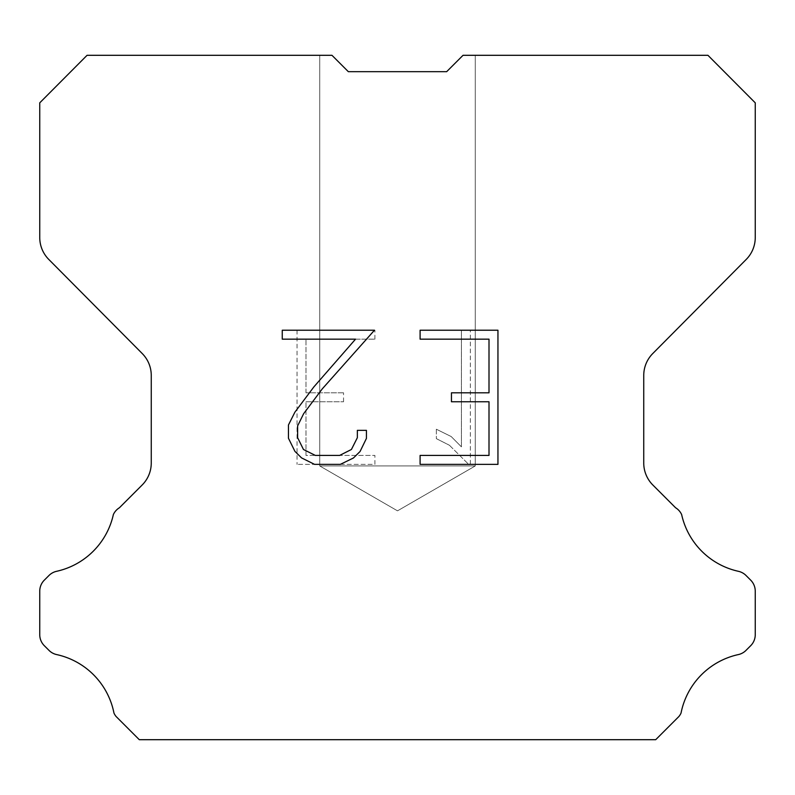 <?xml version="1.0" encoding="UTF-8"?>
<svg xmlns="http://www.w3.org/2000/svg" width="795" height="795" viewBox="0 0 795 795"><rect width="100%" height="100%" fill="white"/><g stroke="black" fill="none" stroke-linecap="round" stroke-linejoin="round"><path stroke-width="0.6" stroke-dasharray="3.98 2.98" d="M475.271 465.94L319.729 465.94L319.729 55.302L331.962 55.302L348.329 71.669L331.962 55.302L348.329 71.669L331.962 55.302L348.329 71.669L331.962 55.302L348.329 71.669L331.962 55.302L348.329 71.669L331.962 55.302L348.329 71.669L331.962 55.302L348.329 71.669L331.962 55.302L348.329 71.669L331.962 55.302L348.329 71.669L331.962 55.302L348.329 71.669L331.962 55.302L348.329 71.669L331.962 55.302L348.329 71.669L331.962 55.302L348.329 71.669L331.962 55.302L348.329 71.669L331.962 55.302L348.329 71.669L331.962 55.302L348.329 71.669L331.962 55.302L348.329 71.669L331.962 55.302L348.329 71.669L331.962 55.302L348.329 71.669L331.962 55.302L348.329 71.669L331.962 55.302L348.329 71.669L331.962 55.302L348.329 71.669L331.962 55.302L348.329 71.669L331.962 55.302L348.329 71.669L331.962 55.302L348.329 71.669L331.962 55.302L348.329 71.669L331.962 55.302L348.329 71.669L331.962 55.302L348.329 71.669L331.962 55.302L348.329 71.669L331.962 55.302L348.329 71.669L331.962 55.302L348.329 71.669L331.962 55.302L348.329 71.669L331.962 55.302L348.329 71.669L331.962 55.302L348.329 71.669L331.962 55.302L348.329 71.669L331.962 55.302L348.329 71.669L331.962 55.302L348.329 71.669L331.962 55.302L348.329 71.669L331.962 55.302L348.329 71.669L331.962 55.302L348.329 71.669L331.962 55.302L348.329 71.669L331.962 55.302L348.329 71.669L331.962 55.302L348.329 71.669L331.962 55.302L348.329 71.669L331.962 55.302L348.329 71.669L331.962 55.302L348.329 71.669L331.962 55.302L348.329 71.669L331.962 55.302L348.329 71.669L331.962 55.302L348.329 71.669L331.962 55.302L87.062 55.302L39.75 102.833L39.75 237.516A31.104 31.104 0 0 0 48.783 259.438L142.226 353.536A31.104 31.104 0 0 1 151.259 375.449L151.259 463.028A31.104 31.104 0 0 1 142.146 485.02L119.429 507.747A15.552 15.552 0 0 0 113.357 514.564A74.66 74.66 0 0 1 56.604 571.307A15.552 15.552 0 0 0 48.972 575.491L44.301 580.161A15.552 15.552 0 0 0 39.75 591.152L39.75 634.688A15.552 15.552 0 0 0 44.301 645.689L49.409 650.787A15.552 15.552 0 0 0 56.982 654.653A74.66 74.66 0 0 1 113.953 713.035A14.986 14.986 0 0 0 116.1 716.504L139.294 739.698L655.706 739.698L678.9 716.504A14.986 14.986 0 0 0 681.047 713.035A74.66 74.66 0 0 1 738.018 654.653A15.552 15.552 0 0 0 745.591 650.787L750.699 645.689A15.552 15.552 0 0 0 755.25 634.688L755.25 591.152A15.552 15.552 0 0 0 750.699 580.161L746.028 575.491A15.552 15.552 0 0 0 738.396 571.307A74.66 74.66 0 0 1 681.643 514.564A15.552 15.552 0 0 0 675.571 507.747L652.854 485.02A31.104 31.104 0 0 1 643.741 463.028L643.741 375.449A31.104 31.104 0 0 1 652.774 353.536L746.217 259.438A31.104 31.104 0 0 0 755.25 237.516L755.25 102.833L707.938 55.302L463.038 55.302L475.271 55.302L475.271 465.94L397.5 510.837L319.729 465.94L319.729 55.302L331.962 55.302L319.729 55.302L331.962 55.302L319.729 55.302L331.962 55.302L319.729 55.302L331.962 55.302L319.729 55.302L331.962 55.302L319.729 55.302L331.962 55.302L319.729 55.302L331.962 55.302L319.729 55.302L331.962 55.302L319.729 55.302L331.962 55.302L319.729 55.302L331.962 55.302L319.729 55.302L331.962 55.302L319.729 55.302L331.962 55.302L319.729 55.302L331.962 55.302L319.729 55.302L331.962 55.302L319.729 55.302L331.962 55.302L319.729 55.302L331.962 55.302L319.729 55.302L331.962 55.302L319.729 55.302L331.962 55.302L319.729 55.302L331.962 55.302L319.729 55.302L331.962 55.302L319.729 55.302L331.962 55.302L319.729 55.302L331.962 55.302L319.729 55.302L331.962 55.302L319.729 55.302L331.962 55.302L319.729 55.302L331.962 55.302L319.729 55.302L331.962 55.302L319.729 55.302L331.962 55.302L319.729 55.302L331.962 55.302L319.729 55.302L331.962 55.302L319.729 55.302L331.962 55.302L319.729 55.302L331.962 55.302L319.729 55.302L331.962 55.302L319.729 55.302L331.962 55.302L319.729 55.302L331.962 55.302L319.729 55.302L331.962 55.302L319.729 55.302L331.962 55.302L319.729 55.302L331.962 55.302L319.729 55.302L331.962 55.302L319.729 55.302L331.962 55.302L319.729 55.302L331.962 55.302L319.729 55.302L331.962 55.302L319.729 55.302L331.962 55.302L319.729 55.302L331.962 55.302L319.729 55.302L331.962 55.302L319.729 55.302L331.962 55.302L319.729 55.302L331.962 55.302L319.729 55.302L331.962 55.302L319.729 55.302L331.962 55.302L319.729 55.302L319.729 465.94L319.729 55.302L319.729 465.94L319.729 55.302L319.729 465.94L319.729 55.302L319.729 465.94L319.729 55.302L319.729 465.94L319.729 55.302L319.729 465.94L319.729 55.302L319.729 465.94L319.729 55.302L319.729 465.94L319.729 55.302L319.729 465.94L319.729 55.302L319.729 465.94L319.729 55.302L319.729 465.94L319.729 55.302L319.729 465.94L319.729 55.302L319.729 465.94L319.729 55.302L319.729 465.94L319.729 55.302L319.729 465.94L319.729 55.302L319.729 465.94L319.729 55.302L319.729 465.94L319.729 55.302L319.729 465.94L319.729 55.302L319.729 465.94L319.729 55.302L319.729 465.94L319.729 55.302L319.729 465.94L319.729 55.302L319.729 465.94L319.729 55.302L319.729 465.94L319.729 55.302L319.729 465.94L475.271 465.94L319.729 465.94L475.271 465.94L397.5 510.837L319.729 465.94L475.271 465.94L319.729 465.94L475.271 465.94L397.5 510.837L319.729 465.94L475.271 465.94L319.729 465.94L475.271 465.94L397.5 510.837L319.729 465.94L475.271 465.94L319.729 465.94L475.271 465.94L397.5 510.837L319.729 465.94L475.271 465.94L319.729 465.94L475.271 465.94L397.5 510.837L319.729 465.94L475.271 465.94L319.729 465.94L475.271 465.94L397.5 510.837L319.729 465.94L475.271 465.94L319.729 465.94L475.271 465.94L397.5 510.837L319.729 465.94L475.271 465.94L319.729 465.94L475.271 465.94L397.5 510.837L319.729 465.94L475.271 465.94L319.729 465.94L475.271 465.94L397.5 510.837L319.729 465.94L475.271 465.94L319.729 465.94L475.271 465.94L397.5 510.837L319.729 465.94L475.271 465.94L319.729 465.94L475.271 465.94L397.5 510.837L319.729 465.94L475.271 465.94L319.729 465.94L475.271 465.94L397.5 510.837L319.729 465.94L475.271 465.94L319.729 465.94L475.271 465.94L397.5 510.837L319.729 465.94L475.271 465.94L319.729 465.94L475.271 465.94L397.5 510.837L319.729 465.94L475.271 465.94L319.729 465.94L475.271 465.94L397.5 510.837L319.729 465.94L475.271 465.94L319.729 465.94L475.271 465.94L397.5 510.837L319.729 465.94L475.271 465.94L319.729 465.94L475.271 465.94L397.5 510.837L319.729 465.94L475.271 465.94L319.729 465.94L475.271 465.94L397.5 510.837L319.729 465.94L475.271 465.94L319.729 465.94L475.271 465.94L397.5 510.837L319.729 465.94L475.271 465.94L319.729 465.94L475.271 465.94L397.5 510.837L319.729 465.94L475.271 465.94L319.729 465.94L475.271 465.94L397.5 510.837L319.729 465.94L475.271 465.94L319.729 465.94L475.271 465.94L397.5 510.837L319.729 465.94L475.271 465.94L319.729 465.94L475.271 465.94L397.5 510.837L319.729 465.94L475.271 465.94L319.729 465.94L475.271 465.94L397.5 510.837L319.729 465.94L475.271 465.94L319.729 465.94L397.5 510.837L319.729 465.94L475.271 465.94L397.5 510.837L319.729 465.94L475.271 465.94L397.5 510.837L319.729 465.94L475.271 465.94L397.5 510.837L319.729 465.94L475.271 465.94L397.5 510.837L319.729 465.94L475.271 465.94L397.5 510.837L319.729 465.94L475.271 465.94L397.5 510.837L319.729 465.94L475.271 465.94L397.5 510.837L319.729 465.94L475.271 465.94L397.5 510.837L319.729 465.94L475.271 465.94L397.5 510.837L319.729 465.94L475.271 465.94L397.5 510.837L319.729 465.94L475.271 465.94L397.5 510.837L319.729 465.94L475.271 465.94L397.5 510.837L319.729 465.94L475.271 465.94L397.5 510.837L319.729 465.94L475.271 465.94L397.5 510.837L319.729 465.94L475.271 465.94L397.5 510.837L319.729 465.94L475.271 465.94L397.5 510.837L319.729 465.94L475.271 465.94L397.5 510.837L319.729 465.94L475.271 465.94L397.5 510.837L319.729 465.94L475.271 465.94L397.5 510.837L319.729 465.94L475.271 465.94L397.5 510.837L319.729 465.94L475.271 465.94L397.5 510.837L319.729 465.94L475.271 465.94L397.5 510.837L319.729 465.94L475.271 465.94L397.5 510.837L475.271 465.94L475.271 55.302L475.271 465.94M475.271 55.302L463.038 55.302L446.671 71.669L463.038 55.302L475.271 55.302L463.038 55.302L475.271 55.302L463.038 55.302L475.271 55.302L463.038 55.302L475.271 55.302L463.038 55.302L475.271 55.302L463.038 55.302L475.271 55.302L463.038 55.302L475.271 55.302L463.038 55.302L475.271 55.302L463.038 55.302L475.271 55.302L463.038 55.302L475.271 55.302L463.038 55.302L475.271 55.302L463.038 55.302L475.271 55.302L463.038 55.302L475.271 55.302L463.038 55.302L475.271 55.302L463.038 55.302L475.271 55.302L463.038 55.302L475.271 55.302L463.038 55.302L475.271 55.302L463.038 55.302L475.271 55.302L463.038 55.302L475.271 55.302L463.038 55.302L475.271 55.302L463.038 55.302L475.271 55.302L463.038 55.302L475.271 55.302L463.038 55.302L475.271 55.302L463.038 55.302L475.271 55.302L463.038 55.302L475.271 55.302L463.038 55.302L475.271 55.302L463.038 55.302L475.271 55.302L463.038 55.302L475.271 55.302L463.038 55.302L475.271 55.302L463.038 55.302L475.271 55.302L463.038 55.302L475.271 55.302L463.038 55.302L475.271 55.302L463.038 55.302L475.271 55.302L463.038 55.302L475.271 55.302L463.038 55.302L475.271 55.302L463.038 55.302L475.271 55.302L463.038 55.302L475.271 55.302L463.038 55.302L475.271 55.302L463.038 55.302L475.271 55.302L463.038 55.302L475.271 55.302L463.038 55.302L475.271 55.302L463.038 55.302L475.271 55.302L463.038 55.302L475.271 55.302L463.038 55.302L475.271 55.302L463.038 55.302L475.271 55.302L463.038 55.302L475.271 55.302L463.038 55.302L475.271 55.302L463.038 55.302L475.271 55.302L463.038 55.302L446.671 71.669L463.038 55.302L446.671 71.669L463.038 55.302L446.671 71.669L463.038 55.302L446.671 71.669L463.038 55.302L446.671 71.669L463.038 55.302L446.671 71.669L463.038 55.302L446.671 71.669L463.038 55.302L446.671 71.669L463.038 55.302L446.671 71.669L463.038 55.302L446.671 71.669L463.038 55.302L446.671 71.669L463.038 55.302L446.671 71.669L463.038 55.302L446.671 71.669L463.038 55.302L446.671 71.669L463.038 55.302L446.671 71.669L463.038 55.302L446.671 71.669L463.038 55.302L446.671 71.669L463.038 55.302L446.671 71.669L463.038 55.302L446.671 71.669L463.038 55.302L446.671 71.669L463.038 55.302L446.671 71.669L463.038 55.302L446.671 71.669L463.038 55.302L446.671 71.669L463.038 55.302L446.671 71.669L463.038 55.302L446.671 71.669L463.038 55.302L446.671 71.669L463.038 55.302L446.671 71.669L463.038 55.302L446.671 71.669L463.038 55.302L446.671 71.669L463.038 55.302L446.671 71.669L463.038 55.302L446.671 71.669L463.038 55.302L446.671 71.669L463.038 55.302L446.671 71.669L463.038 55.302L446.671 71.669L463.038 55.302L446.671 71.669L463.038 55.302L446.671 71.669L463.038 55.302L446.671 71.669L463.038 55.302L446.671 71.669L463.038 55.302L446.671 71.669L463.038 55.302L446.671 71.669L463.038 55.302L446.671 71.669L463.038 55.302L446.671 71.669L463.038 55.302L446.671 71.669L463.038 55.302L446.671 71.669L463.038 55.302L446.671 71.669L463.038 55.302L446.671 71.669L463.038 55.302L446.671 71.669L463.038 55.302L446.671 71.669L463.038 55.302L446.671 71.669L348.329 71.669L331.962 55.302L319.729 55.302M489.005 401.763L489.005 455.426L420.098 455.426L420.098 464.369L497.948 464.369L497.948 330.223L420.098 330.223L420.098 339.167L489.005 339.167L489.005 392.819L451.451 392.819L451.451 401.763L489.005 401.763M366.435 438.393L366.435 430.353L357.353 430.353L357.353 437.697L351.42 449.473L339.624 455.426L315.347 455.426L303.471 449.493L297.618 437.697L297.618 425.921L303.65 413.678L322.253 388.894L374.475 330.223L282.255 330.223L282.255 339.167L355.524 339.167L313.866 386.917L294.915 412.148L288.456 424.977L288.456 438.254L294.915 451.351L301.553 457.9L314.562 464.369L340.33 464.369L353.427 458L360.065 451.49L366.435 438.393M305.996 455.426L305.996 401.763L305.996 455.426L374.902 455.426L305.996 455.426M305.996 401.763L343.549 401.763L305.996 401.763M343.549 401.763L343.549 392.819L343.549 401.763M343.549 392.819L305.996 392.819L343.549 392.819M305.996 392.819L305.996 339.167L305.996 392.819M305.996 339.167L374.902 339.167L305.996 339.167M374.902 339.167L374.902 330.223L374.902 339.167M374.902 464.369L374.902 455.426L374.902 464.369L297.052 464.369L374.902 464.369M297.052 330.223L297.052 464.369L297.052 330.223L374.902 330.223L297.052 330.223M436.356 429.221L436.356 438.641L436.356 429.221L451.202 436.544L436.356 429.221M436.356 438.641L449.453 445.27L436.356 438.641M449.453 445.27L468.474 464.191L449.453 445.27M468.474 464.191L470.362 464.191L468.474 464.191M470.362 464.191L470.362 330.054L470.362 464.191M461.418 446.85L451.202 436.544L461.418 446.85L461.418 330.054L461.418 446.85M470.362 330.054L461.418 330.054L470.362 330.054M446.671 71.669L348.329 71.669"/><path stroke-width="1.19" d="M348.329 71.669L446.671 71.669L348.329 71.669L446.671 71.669L348.329 71.669L446.671 71.669L348.329 71.669L446.671 71.669L348.329 71.669L446.671 71.669L348.329 71.669L446.671 71.669L348.329 71.669L446.671 71.669L348.329 71.669L446.671 71.669L348.329 71.669L446.671 71.669L348.329 71.669L446.671 71.669L348.329 71.669L446.671 71.669L348.329 71.669L446.671 71.669L348.329 71.669L446.671 71.669L348.329 71.669L446.671 71.669L348.329 71.669L446.671 71.669L348.329 71.669L446.671 71.669L348.329 71.669L446.671 71.669L348.329 71.669L446.671 71.669L348.329 71.669L446.671 71.669L348.329 71.669L446.671 71.669L348.329 71.669L446.671 71.669L348.329 71.669L446.671 71.669L348.329 71.669L446.671 71.669L348.329 71.669L446.671 71.669L348.329 71.669L446.671 71.669L348.329 71.669L331.962 55.302L87.062 55.302L39.75 102.833L39.75 237.516A31.104 31.104 0 0 0 48.783 259.438L142.226 353.536A31.104 31.104 0 0 1 151.259 375.449L151.259 463.028A31.104 31.104 0 0 1 142.146 485.02L119.429 507.747A15.552 15.552 0 0 0 113.357 514.564A74.66 74.66 0 0 1 56.604 571.307A15.552 15.552 0 0 0 48.972 575.491L44.301 580.161A15.552 15.552 0 0 0 39.75 591.152L39.75 634.688A15.552 15.552 0 0 0 44.301 645.689L49.409 650.787A15.552 15.552 0 0 0 56.982 654.653A74.66 74.66 0 0 1 113.953 713.035A14.986 14.986 0 0 0 116.1 716.504L139.294 739.698L655.706 739.698L678.9 716.504A14.986 14.986 0 0 0 681.047 713.035A74.66 74.66 0 0 1 738.018 654.653A15.552 15.552 0 0 0 745.591 650.787L750.699 645.689A15.552 15.552 0 0 0 755.25 634.688L755.25 591.152A15.552 15.552 0 0 0 750.699 580.161L746.028 575.491A15.552 15.552 0 0 0 738.396 571.307A74.66 74.66 0 0 1 681.643 514.564A15.552 15.552 0 0 0 675.571 507.747L652.854 485.02A31.104 31.104 0 0 1 643.741 463.028L643.741 375.449A31.104 31.104 0 0 1 652.774 353.536L746.217 259.438A31.104 31.104 0 0 0 755.25 237.516L755.25 102.833L707.938 55.302L463.038 55.302L446.671 71.669M489.005 455.426L489.005 401.763L451.451 401.763L451.451 392.819L489.005 392.819L489.005 339.167L420.098 339.167L420.098 330.223L497.948 330.223L497.948 464.369L420.098 464.369L420.098 455.426L489.005 455.426M366.435 430.353L366.435 438.393L360.065 451.49L353.427 458L340.33 464.369L314.562 464.369L301.553 457.9L294.915 451.351L288.456 438.254L288.456 424.977L294.915 412.148L313.866 386.917L355.524 339.167L282.255 339.167L282.255 330.223L374.475 330.223L322.253 388.894L303.65 413.678L297.618 425.921L297.618 437.697L303.471 449.493L315.347 455.426L339.624 455.426L351.42 449.473L357.353 437.697L357.353 430.353L366.435 430.353"/></g></svg>
